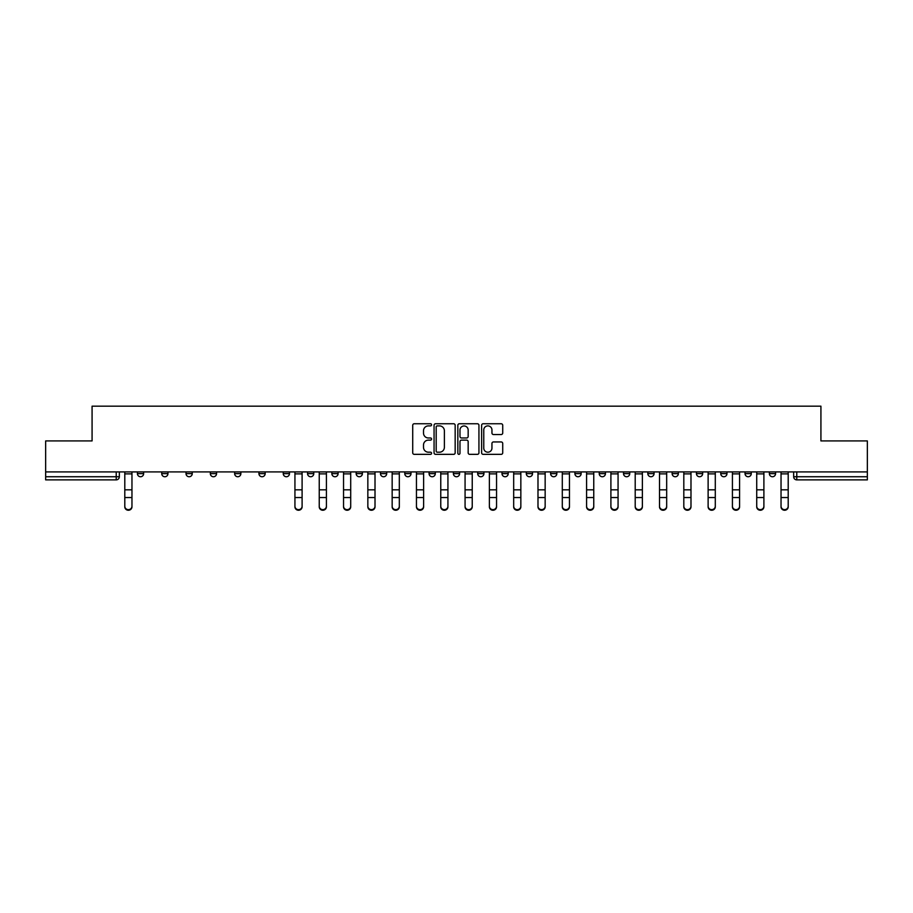 <?xml version="1.0" encoding="UTF-8"?>
<svg xmlns="http://www.w3.org/2000/svg" width="913" height="913" viewBox="0 0 913 913"><rect width="100%" height="100%" fill="white"/><g stroke="black" fill="none" stroke-linecap="round" stroke-linejoin="round"><path stroke-width="1.37" d="M431.575 424.819A1.073 1.073 0 0 0 430.502 423.758L414.251 423.758A1.529 1.529 0 0 0 412.722 425.287L412.722 452.814A1.529 1.529 0 0 0 414.251 454.343L430.502 454.343A1.073 1.073 0 0 0 431.575 453.27A1.073 1.073 0 0 0 430.502 452.197L428.402 452.197A4.896 4.896 0 0 1 423.506 447.302L423.506 445.008A4.896 4.896 0 0 1 428.402 440.123L430.502 440.123A1.073 1.073 0 0 0 431.575 439.05A1.073 1.073 0 0 0 430.502 437.978L428.402 437.978A4.896 4.896 0 0 1 423.506 433.082L423.506 430.788A4.896 4.896 0 0 1 428.402 425.892L430.502 425.892A1.073 1.073 0 0 0 431.575 424.819M769.351 471.918L769.351 473.63L775.582 473.63A3.116 3.116 0 0 1 772.466 476.746A3.116 3.116 0 0 1 769.351 473.63L769.351 471.918M623.522 471.918L623.522 473.63L629.753 473.63A3.116 3.116 0 0 1 626.638 476.746A3.116 3.116 0 0 1 623.522 473.63L623.522 471.918M599.213 471.918L599.213 473.63L605.445 473.63A3.116 3.116 0 0 1 602.329 476.746A3.116 3.116 0 0 1 599.213 473.63L599.213 471.918M574.905 471.918L574.905 473.63L581.147 473.63A3.116 3.116 0 0 1 578.02 476.746A3.116 3.116 0 0 1 574.905 473.63L574.905 471.918M526.299 471.918L526.299 473.63L532.53 473.63A3.116 3.116 0 0 1 529.414 476.746A3.116 3.116 0 0 1 526.299 473.63L526.299 471.918M477.693 473.63L477.693 471.918L477.693 473.63A3.116 3.116 0 0 0 480.809 476.746A3.116 3.116 0 0 1 477.693 473.63L483.924 473.63A3.116 3.116 0 0 1 480.809 476.746A3.116 3.116 0 0 0 483.924 473.63L483.924 471.918L483.924 473.63M453.384 473.63L453.384 471.918L453.384 473.63A3.116 3.116 0 0 0 456.5 476.746A3.116 3.116 0 0 1 453.384 473.63L459.616 473.63A3.116 3.116 0 0 1 456.5 476.746M429.076 473.63L429.076 471.918L429.076 473.63A3.116 3.116 0 0 0 432.191 476.746A3.116 3.116 0 0 1 429.076 473.63L435.307 473.63A3.116 3.116 0 0 1 432.191 476.746A3.116 3.116 0 0 0 435.307 473.63L435.307 471.918L435.307 473.63M404.779 471.918L404.779 473.63L411.01 473.63A3.116 3.116 0 0 1 407.894 476.746A3.116 3.116 0 0 1 404.779 473.63L404.779 471.918M380.47 471.918L380.47 473.63L386.701 473.63A3.116 3.116 0 0 1 383.586 476.746A3.116 3.116 0 0 1 380.47 473.63L380.47 471.918M356.161 471.918L356.161 473.63L362.393 473.63A3.116 3.116 0 0 1 359.277 476.746A3.116 3.116 0 0 1 356.161 473.63L356.161 471.918M331.853 473.63L331.853 471.918L331.853 473.63A3.116 3.116 0 0 0 334.98 476.746A3.116 3.116 0 0 1 331.853 473.63L338.095 473.63A3.116 3.116 0 0 1 334.98 476.746M283.247 473.63L283.247 471.918L283.247 473.63A3.116 3.116 0 0 0 286.362 476.746A3.116 3.116 0 0 1 283.247 473.63L289.478 473.63A3.116 3.116 0 0 1 286.362 476.746A3.116 3.116 0 0 0 289.478 473.63L289.478 471.918L289.478 473.63M258.938 473.63L258.938 471.918L258.938 473.63A3.116 3.116 0 0 0 262.054 476.746A3.116 3.116 0 0 1 258.938 473.63L265.169 473.63A3.116 3.116 0 0 1 262.054 476.746A3.116 3.116 0 0 0 265.169 473.63L265.169 471.918L265.169 473.63M234.641 473.63L234.641 471.918L234.641 473.63A3.116 3.116 0 0 0 237.757 476.746A3.116 3.116 0 0 1 234.641 473.63L240.872 473.63A3.116 3.116 0 0 1 237.757 476.746A3.116 3.116 0 0 0 240.872 473.63L240.872 471.918L240.872 473.63M210.332 473.63L210.332 471.918L210.332 473.63A3.116 3.116 0 0 0 213.448 476.746A3.116 3.116 0 0 1 210.332 473.63L216.564 473.63A3.116 3.116 0 0 1 213.448 476.746M186.024 473.63L186.024 471.918L186.024 473.63A3.116 3.116 0 0 0 189.139 476.746A3.116 3.116 0 0 1 186.024 473.63L192.255 473.63A3.116 3.116 0 0 1 189.139 476.746A3.116 3.116 0 0 0 192.255 473.63L192.255 471.918L192.255 473.63M161.727 473.63L161.727 471.918L161.727 473.63A3.116 3.116 0 0 0 164.842 476.746A3.116 3.116 0 0 1 161.727 473.63L167.958 473.63A3.116 3.116 0 0 1 164.842 476.746A3.116 3.116 0 0 0 167.958 473.63L167.958 471.918L167.958 473.63M501.191 434.531A1.529 1.529 0 0 0 502.721 433.002L502.721 425.287A1.529 1.529 0 0 0 501.191 423.758L483.148 423.758A1.529 1.529 0 0 0 481.619 425.287L481.619 452.814A1.529 1.529 0 0 0 483.148 454.343L501.191 454.343A1.529 1.529 0 0 0 502.721 452.814L502.721 443.478A1.529 1.529 0 0 0 501.191 441.949L493.477 441.949A1.529 1.529 0 0 0 491.947 443.478L491.947 448.112A4.086 4.086 0 0 1 487.85 452.197A4.086 4.086 0 0 1 483.764 448.112L483.764 429.989A4.086 4.086 0 0 1 487.85 425.892A4.086 4.086 0 0 1 491.947 429.989L491.947 433.002A1.529 1.529 0 0 0 493.477 434.531L501.191 434.531M45.65 471.918L45.65 440.922L92.076 440.922L92.076 406.171L820.924 406.171L820.924 440.922L867.35 440.922L867.35 471.918L45.65 471.918L45.65 476.746L119.341 476.746L119.341 471.918L119.341 476.746A3.116 3.116 0 0 1 116.225 479.873L45.65 479.873L45.65 476.746M455.165 425.287A1.529 1.529 0 0 0 453.635 423.758L435.592 423.758A1.529 1.529 0 0 0 434.063 425.287L434.063 452.814A1.529 1.529 0 0 0 435.592 454.343L453.635 454.343A1.529 1.529 0 0 0 455.165 452.814L455.165 425.287M459.365 423.758L477.408 423.758A1.529 1.529 0 0 1 478.937 425.287L478.937 452.814A1.529 1.529 0 0 1 477.408 454.343L469.693 454.343A1.529 1.529 0 0 1 468.164 452.814L468.164 441.652A1.529 1.529 0 0 0 466.634 440.123L461.51 440.123A1.529 1.529 0 0 0 459.981 441.652L459.981 453.27A1.073 1.073 0 0 1 458.908 454.343A1.073 1.073 0 0 1 457.835 453.27L457.835 425.287A1.529 1.529 0 0 1 459.365 423.758M793.659 471.918L793.659 476.746L867.35 476.746L867.35 479.873L796.775 479.873A3.116 3.116 0 0 1 793.659 476.746L793.659 471.918M867.35 471.918L867.35 476.746M775.582 471.918L775.582 473.63L775.582 471.918M751.273 471.918L751.273 473.63A3.116 3.116 0 0 1 748.158 476.746A3.116 3.116 0 0 1 745.042 473.63L751.273 473.63M745.042 471.918L745.042 473.63M726.976 471.918L726.976 473.63A3.116 3.116 0 0 1 723.861 476.746A3.116 3.116 0 0 1 720.745 473.63L726.976 473.63M720.745 471.918L720.745 473.63M702.668 471.918L702.668 473.63A3.116 3.116 0 0 1 699.552 476.746A3.116 3.116 0 0 1 696.436 473.63L702.668 473.63M696.436 471.918L696.436 473.63M678.359 471.918L678.359 473.63A3.116 3.116 0 0 1 675.243 476.746A3.116 3.116 0 0 1 672.128 473.63L678.359 473.63M672.128 471.918L672.128 473.63M654.062 471.918L654.062 473.63A3.116 3.116 0 0 1 650.946 476.746A3.116 3.116 0 0 1 647.831 473.63L654.062 473.63M647.831 471.918L647.831 473.63M629.753 471.918L629.753 473.63A3.116 3.116 0 0 1 626.638 476.746M605.445 471.918L605.445 473.63M581.147 473.63L581.147 471.918L581.147 473.63A3.116 3.116 0 0 1 578.02 476.746M556.839 471.918L556.839 473.63A3.116 3.116 0 0 1 553.723 476.746A3.116 3.116 0 0 1 550.607 473.63A3.116 3.116 0 0 0 553.723 476.746A3.116 3.116 0 0 0 556.839 473.63L550.607 473.63L550.607 471.918M532.53 473.63L532.53 471.918L532.53 473.63A3.116 3.116 0 0 1 529.414 476.746M508.221 471.918L508.221 473.63A3.116 3.116 0 0 1 505.106 476.746A3.116 3.116 0 0 1 501.99 473.63A3.116 3.116 0 0 0 505.106 476.746M501.99 471.918L501.99 473.63L508.221 473.63M459.616 471.918L459.616 473.63L459.616 471.918M411.01 473.63L411.01 471.918L411.01 473.63A3.116 3.116 0 0 1 407.894 476.746M386.701 473.63L386.701 471.918L386.701 473.63A3.116 3.116 0 0 1 383.586 476.746M362.393 473.63L362.393 471.918L362.393 473.63A3.116 3.116 0 0 1 359.277 476.746M338.095 471.918L338.095 473.63L338.095 471.918M313.787 473.63L313.787 471.918L313.787 473.63A3.116 3.116 0 0 1 310.671 476.746A3.116 3.116 0 0 1 307.555 473.63L313.787 473.63A3.116 3.116 0 0 1 310.671 476.746M307.555 471.918L307.555 473.63M216.564 471.918L216.564 473.63L216.564 471.918M143.649 471.918L143.649 473.63A3.116 3.116 0 0 1 140.534 476.746A3.116 3.116 0 0 1 137.418 473.63A3.116 3.116 0 0 0 140.534 476.746A3.116 3.116 0 0 0 143.649 473.63L143.649 471.918M137.418 471.918L137.418 473.63L143.649 473.63M116.225 471.918L116.225 479.873A3.116 3.116 0 0 0 119.341 476.746M437.27 425.892A1.073 1.073 0 0 0 436.197 426.964L436.197 451.125A1.073 1.073 0 0 0 437.27 452.197L439.484 452.197A4.896 4.896 0 0 0 444.38 447.302L444.38 430.788A4.896 4.896 0 0 0 439.484 425.892L437.27 425.892M468.164 430.057A4.086 4.086 0 0 0 464.066 425.972A4.086 4.086 0 0 0 459.981 430.057L459.981 436.448A1.529 1.529 0 0 0 461.51 437.978L466.634 437.978A1.529 1.529 0 0 0 468.164 436.448L468.164 430.057M124.796 506.829L124.796 506.224A3.584 3.424 0 0 0 128.379 509.648A3.584 3.424 0 0 0 131.963 506.224L131.963 506.829A3.584 3.424 180 0 1 128.379 510.253A3.584 3.424 180 0 1 124.796 506.829L124.796 498.144M124.796 471.918L124.796 506.224M131.963 471.918L131.963 506.224M319.242 506.829L319.242 506.224A3.584 3.424 0 0 0 322.825 509.648A3.584 3.424 0 0 0 326.409 506.224L326.409 506.829A3.584 3.424 180 0 1 322.825 510.253A3.584 3.424 180 0 1 319.242 506.829L319.242 498.144M343.539 506.829L343.539 506.224A3.584 3.424 0 0 0 347.123 509.648A3.584 3.424 0 0 0 350.706 506.224L350.706 506.829A3.584 3.424 180 0 1 347.123 510.253A3.584 3.424 180 0 1 343.539 506.829L343.539 498.144M367.848 506.829L367.848 506.224A3.584 3.424 0 0 0 371.431 509.648A3.584 3.424 0 0 0 375.015 506.224L375.015 506.829A3.584 3.424 180 0 1 371.431 510.253A3.584 3.424 180 0 1 367.848 506.829L367.848 498.144M392.156 506.829L392.156 506.224A3.584 3.424 0 0 0 395.74 509.648A3.584 3.424 0 0 0 399.323 506.224L399.323 506.829A3.584 3.424 180 0 1 395.74 510.253A3.584 3.424 180 0 1 392.156 506.829L392.156 498.144M416.454 506.829L416.454 506.224A3.584 3.424 0 0 0 420.037 509.648A3.584 3.424 0 0 0 423.621 506.224L423.621 506.829A3.584 3.424 180 0 1 420.037 510.253A3.584 3.424 180 0 1 416.454 506.829L416.454 498.144M440.762 506.829L440.762 506.224A3.584 3.424 0 0 0 444.346 509.648A3.584 3.424 0 0 0 447.929 506.224L447.929 506.829A3.584 3.424 180 0 1 444.346 510.253A3.584 3.424 180 0 1 440.762 506.829L440.762 498.144M465.071 506.829L465.071 506.224A3.584 3.424 0 0 0 468.654 509.648A3.584 3.424 0 0 0 472.238 506.224L472.238 506.829A3.584 3.424 180 0 1 468.654 510.253A3.584 3.424 180 0 1 465.071 506.829L465.071 498.144M489.379 506.829L489.379 506.224A3.584 3.424 0 0 0 492.963 509.648A3.584 3.424 0 0 0 496.546 506.224L496.546 506.829A3.584 3.424 180 0 1 492.963 510.253A3.584 3.424 180 0 1 489.379 506.829L489.379 498.144M513.677 506.829L513.677 506.224A3.584 3.424 0 0 0 517.26 509.648A3.584 3.424 0 0 0 520.844 506.224L520.844 506.829A3.584 3.424 180 0 1 517.26 510.253A3.584 3.424 180 0 1 513.677 506.829L513.677 498.144M537.985 506.829L537.985 506.224A3.584 3.424 0 0 0 541.569 509.648A3.584 3.424 0 0 0 545.152 506.224L545.152 506.829A3.584 3.424 180 0 1 541.569 510.253A3.584 3.424 180 0 1 537.985 506.829L537.985 498.144M562.294 506.829L562.294 506.224A3.584 3.424 0 0 0 565.877 509.648A3.584 3.424 0 0 0 569.461 506.224L569.461 506.829A3.584 3.424 180 0 1 565.877 510.253A3.584 3.424 180 0 1 562.294 506.829L562.294 498.144M586.591 506.829L586.591 506.224A3.584 3.424 0 0 0 590.175 509.648A3.584 3.424 0 0 0 593.758 506.224L593.758 506.829A3.584 3.424 180 0 1 590.175 510.253A3.584 3.424 180 0 1 586.591 506.829L586.591 498.144M610.9 506.829L610.9 506.224A3.584 3.424 0 0 0 614.483 509.648A3.584 3.424 0 0 0 618.067 506.224L618.067 506.829A3.584 3.424 180 0 1 614.483 510.253A3.584 3.424 180 0 1 610.9 506.829L610.9 498.144M635.208 506.829L635.208 506.224A3.584 3.424 0 0 0 638.792 509.648A3.584 3.424 0 0 0 642.375 506.224L642.375 506.829A3.584 3.424 180 0 1 638.792 510.253A3.584 3.424 180 0 1 635.208 506.829L635.208 498.144M302.1 506.224L302.1 506.829A3.584 3.424 180 0 1 298.517 510.253A3.584 3.424 180 0 1 294.933 506.829L294.933 506.224A3.584 3.424 0 0 0 298.517 509.648A3.584 3.424 0 0 0 302.1 506.224L302.1 497.539L294.933 497.539L294.933 506.224M294.933 471.918L294.933 497.539M302.1 471.918L302.1 497.539M319.242 471.918L319.242 506.224M326.409 471.918L326.409 506.224M343.539 471.918L343.539 506.224M350.706 471.918L350.706 506.224M367.848 471.918L367.848 506.224M375.015 471.918L375.015 506.224M392.156 471.918L392.156 506.224M399.323 471.918L399.323 506.224M416.454 471.918L416.454 506.224M423.621 471.918L423.621 506.224M440.762 471.918L440.762 506.224M447.929 471.918L447.929 506.224M465.071 471.918L465.071 506.224M472.238 471.918L472.238 506.224M489.379 471.918L489.379 506.224M496.546 471.918L496.546 506.224M513.677 471.918L513.677 506.224M520.844 471.918L520.844 506.224M537.985 471.918L537.985 506.224M545.152 471.918L545.152 506.224M562.294 471.918L562.294 506.224M569.461 471.918L569.461 506.224M586.591 471.918L586.591 506.224M593.758 471.918L593.758 506.224M610.9 471.918L610.9 506.224M618.067 471.918L618.067 506.224M635.208 471.918L635.208 506.224M642.375 471.918L642.375 506.224M659.506 506.829L659.506 506.224A3.584 3.424 0 0 0 663.089 509.648A3.584 3.424 0 0 0 666.673 506.224L666.673 506.829A3.584 3.424 180 0 1 663.089 510.253A3.584 3.424 180 0 1 659.506 506.829L659.506 498.144M659.506 471.918L659.506 506.224M666.673 471.918L666.673 506.224M683.814 506.829L683.814 506.224A3.584 3.424 0 0 0 687.398 509.648A3.584 3.424 0 0 0 690.981 506.224L690.981 506.829A3.584 3.424 180 0 1 687.398 510.253A3.584 3.424 180 0 1 683.814 506.829L683.814 498.144M683.814 471.918L683.814 506.224M690.981 471.918L690.981 506.224M708.123 506.829L708.123 506.224A3.584 3.424 0 0 0 711.706 509.648A3.584 3.424 0 0 0 715.29 506.224L715.29 506.829A3.584 3.424 180 0 1 711.706 510.253A3.584 3.424 180 0 1 708.123 506.829L708.123 498.144M708.123 471.918L708.123 506.224M715.29 471.918L715.29 506.224M732.42 506.829L732.42 506.224A3.584 3.424 0 0 0 736.004 509.648A3.584 3.424 0 0 0 739.587 506.224L739.587 506.829A3.584 3.424 180 0 1 736.004 510.253A3.584 3.424 180 0 1 732.42 506.829L732.42 498.144M732.42 471.918L732.42 506.224M739.587 471.918L739.587 506.224M756.729 506.829L756.729 506.224A3.584 3.424 0 0 0 760.312 509.648A3.584 3.424 0 0 0 763.896 506.224L763.896 506.829A3.584 3.424 180 0 1 760.312 510.253A3.584 3.424 180 0 1 756.729 506.829L756.729 498.144M756.729 471.918L756.729 506.224M763.896 471.918L763.896 506.224M781.037 506.829L781.037 506.224A3.584 3.424 0 0 0 784.621 509.648A3.584 3.424 0 0 0 788.204 506.224L788.204 506.829A3.584 3.424 180 0 1 784.621 510.253A3.584 3.424 180 0 1 781.037 506.829L781.037 498.144M781.037 471.918L781.037 506.224M788.204 471.918L788.204 506.224M796.775 471.918L796.775 479.873M131.963 473.87L124.796 473.87M131.963 489.825L124.796 489.825M131.963 497.539L124.796 497.539M302.1 473.87L294.933 473.87M302.1 489.825L294.933 489.825M326.409 473.87L319.242 473.87M326.409 489.825L319.242 489.825M326.409 497.539L319.242 497.539M350.706 473.87L343.539 473.87M350.706 489.825L343.539 489.825M350.706 497.539L343.539 497.539M375.015 473.87L367.848 473.87M375.015 489.825L367.848 489.825M375.015 497.539L367.848 497.539M399.323 473.87L392.156 473.87M399.323 489.825L392.156 489.825M399.323 497.539L392.156 497.539M423.621 473.87L416.454 473.87M423.621 489.825L416.454 489.825M423.621 497.539L416.454 497.539M447.929 473.87L440.762 473.87M447.929 489.825L440.762 489.825M447.929 497.539L440.762 497.539M472.238 473.87L465.071 473.87M472.238 489.825L465.071 489.825M472.238 497.539L465.071 497.539M496.546 473.87L489.379 473.87M496.546 489.825L489.379 489.825M496.546 497.539L489.379 497.539M520.844 473.87L513.677 473.87M520.844 489.825L513.677 489.825M520.844 497.539L513.677 497.539M545.152 473.87L537.985 473.87M545.152 489.825L537.985 489.825M545.152 497.539L537.985 497.539M569.461 473.87L562.294 473.87M569.461 489.825L562.294 489.825M569.461 497.539L562.294 497.539M593.758 473.87L586.591 473.87M593.758 489.825L586.591 489.825M593.758 497.539L586.591 497.539M618.067 473.87L610.9 473.87M618.067 489.825L610.9 489.825M618.067 497.539L610.9 497.539M642.375 473.87L635.208 473.87M642.375 489.825L635.208 489.825M642.375 497.539L635.208 497.539M666.673 473.87L659.506 473.87M666.673 489.825L659.506 489.825M666.673 497.539L659.506 497.539M690.981 473.87L683.814 473.87M690.981 489.825L683.814 489.825M690.981 497.539L683.814 497.539M715.29 473.87L708.123 473.87M715.29 489.825L708.123 489.825M715.29 497.539L708.123 497.539M739.587 473.87L732.42 473.87M739.587 489.825L732.42 489.825M739.587 497.539L732.42 497.539M763.896 473.87L756.729 473.87M763.896 489.825L756.729 489.825M763.896 497.539L756.729 497.539M788.204 473.87L781.037 473.87M788.204 489.825L781.037 489.825M788.204 497.539L781.037 497.539"/></g></svg>
